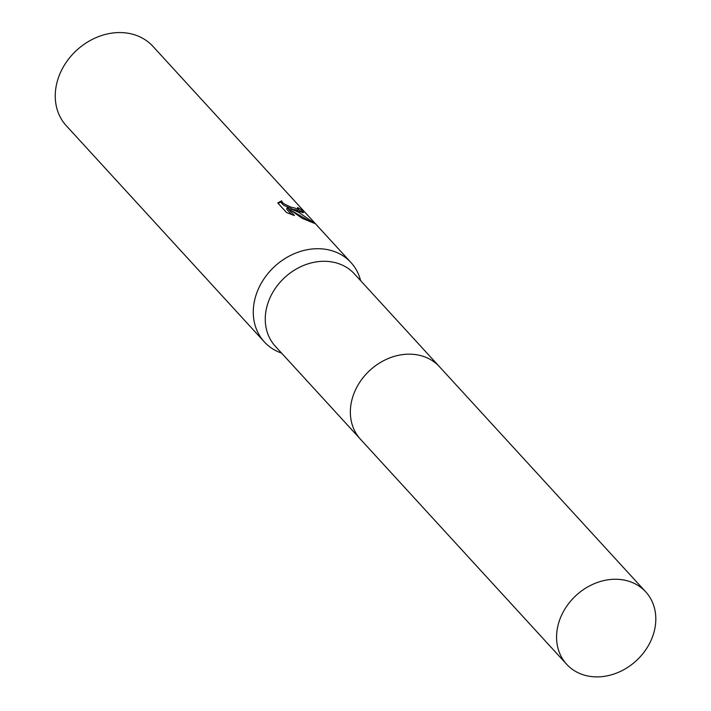 <?xml version="1.0" encoding="UTF-8"?>
<svg xmlns="http://www.w3.org/2000/svg" width="711" height="711" viewBox="0 0 711 711"><rect width="100%" height="100%" fill="white"/><g stroke="black" fill="none" stroke-linecap="round" stroke-linejoin="round"><path stroke-width="1.07" d="M438.811 366.005L354.407 273.877A53.609 44.393 137.5 0 0 339.769 264.057A53.609 44.393 137.5 0 0 277.699 285.129A53.609 44.393 137.5 0 0 275.353 346.31L359.757 438.438M360.628 280.667L360.459 280.054A58.746 48.65 137.5 0 0 350.967 262.519A58.746 48.65 137.5 0 0 334.925 251.747A58.746 48.65 137.5 0 0 266.901 274.846A58.746 48.65 137.5 0 0 264.323 341.893A58.746 48.65 137.5 0 0 280.365 352.656A58.746 48.65 137.5 0 0 280.969 352.878L281.565 353.1M297.838 211.274L291.288 209.043L298.896 212.42L314.902 223.538L302.166 218.321L287.306 207.808L294.416 215.575L286.542 212.527L277.761 202.946L281.636 200.822L282.347 202.413L284.347 204.004L290.657 207.017L298.496 209.007L297.66 207.505A58.746 48.65 -42.5 0 1 302.086 210.332L303.579 212.616L297.838 211.274M350.967 262.519L152.936 46.366A58.746 48.65 137.5 0 0 136.903 35.603A58.746 48.65 137.5 0 0 68.878 58.693A58.746 48.65 137.5 0 0 66.301 125.74L264.323 341.893M297.847 210.127L293.234 209.461L283.653 205.283L280.925 202.315L281.636 200.822M280.943 202.102L278.019 203.23M302.255 212.625L301.384 211.62A57.28 47.433 137.5 0 0 298.229 209.505M301.384 211.62L302.086 210.332M290.71 210.109L291.288 209.043M310.343 221.539L291.51 210.66M291.608 214.553L286.604 209.096L287.306 207.808M649.116 644.29A53.609 44.393 137.5 0 0 645.721 591.854A53.609 44.393 137.5 0 0 563.272 611.851A53.609 44.393 137.5 0 0 566.667 664.287A53.609 44.393 137.5 0 0 649.116 644.29M645.721 591.854L439.522 366.769A53.627 44.402 137.5 0 0 357.055 386.766A53.627 44.402 137.5 0 0 360.441 439.211L566.667 664.287M298.496 209.016L297.811 210.278"/></g></svg>
